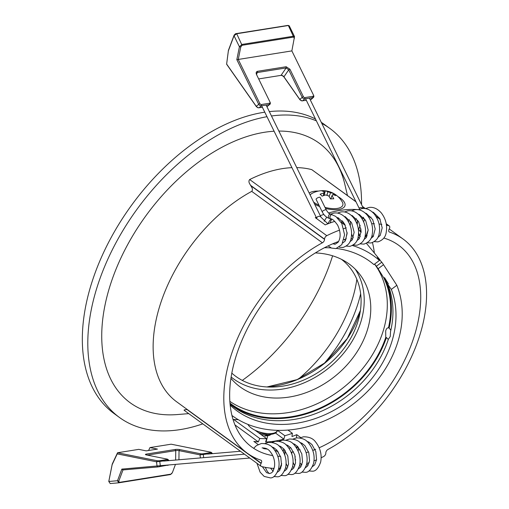 <?xml version="1.0" encoding="UTF-8"?>
<svg xmlns="http://www.w3.org/2000/svg" width="509" height="509" viewBox="0 0 509 509"><rect width="100%" height="100%" fill="white"/><g stroke="black" fill="none" stroke-linecap="round" stroke-linejoin="round"><path stroke-width="0.76" d="M251.72 191.365C252.636 190.213 252.636 188.858 251.732 187.287L250.835 185.728L324.545 239.376A2.901 1.756 -54 0 1 324.424 240.191A2.901 1.756 -54 0 1 322.382 242.793L251.72 191.365A132.416 80.263 -54 0 0 158.579 310.006A132.416 80.263 -54 0 0 176.604 401.76L247.266 453.188A132.416 80.263 -54 0 1 232.778 350.396A132.416 80.263 -54 0 1 322.382 242.793M247.266 453.188A132.416 80.263 -54 0 0 260.875 460.161A2.901 1.756 -54 0 1 261.174 460.314A2.901 1.756 -54 0 1 261.569 462.325A2.901 1.756 -54 0 1 261.212 463.184L261.079 463.438A2.901 1.756 126 0 0 260.723 464.291A2.901 1.756 126 0 0 261.117 466.301A2.901 1.756 126 0 0 261.492 466.479A138.512 83.96 126 0 0 274.103 468.42M324.545 239.147L250.53 185.276L249.633 183.717C248.704 182.082 248.716 180.689 249.671 179.543L326.797 235.68A2.901 1.756 126 0 0 324.666 238.327A2.901 1.756 126 0 0 324.545 239.147L324.545 239.376M184.366 410.343C183.819 410.038 184.258 409.815 185.69 409.688L187.064 409.567L261.079 463.438M202.792 423.857A178.748 108.347 -54 0 1 119.481 417.488A178.748 108.347 -54 0 1 95.151 293.636A178.748 108.347 -54 0 1 266.99 116.695M119.481 417.488L114.01 413.505A178.748 108.347 -54 0 1 89.679 289.646A178.748 108.347 -54 0 1 264.775 112.184M356.841 279.282A109.88 66.603 -54 0 1 353.303 295.933A109.88 66.603 -54 0 1 298.452 379.046M360.652 293.75A109.88 66.603 -54 0 1 359.023 300.1A109.88 66.603 -54 0 1 324.061 363.604M188.744 413.626L177.227 414.561A160.564 97.327 -54 0 1 108.328 291.53A160.564 97.327 -54 0 1 274.103 131.227M388.965 231.69L389.506 232.085A132.416 80.263 -54 0 1 403.109 239.058A132.416 80.263 -54 0 1 421.134 330.812A132.416 80.263 -54 0 1 327.993 449.453A2.901 1.756 -54 0 0 325.83 452.87L325.836 453.099A2.901 1.756 126 0 1 323.578 456.567A138.512 83.96 126 0 1 321.16 457.744M300.195 449.975L298.579 448.798L298.134 451.101M297.307 446.164L298.579 448.798M302.461 443.587A124.775 75.631 -54 0 1 301.379 443.982M296.473 437.912L296.753 434.667L300.755 437.581M296.753 434.667A124.775 75.631 -54 0 1 291.956 436.544L292.382 433.299A120.907 73.283 126 0 1 284.83 435.717L283.869 439.127A124.775 75.631 -54 0 1 265.647 442.035L266.608 438.624A120.907 73.283 126 0 1 259.781 438.497L258.317 441.914A124.775 75.631 -54 0 1 253.851 441.411L258.158 444.548M383.818 238.047A124.775 75.631 -54 0 1 398.617 245.236A124.775 75.631 -54 0 1 415.599 331.696A124.775 75.631 -54 0 1 319.175 447.774M315.701 449.269A124.775 75.631 -54 0 1 312.761 450.427M308.562 451.909A124.775 75.631 -54 0 1 306.119 452.686M283.157 450.465A138.512 83.96 126 0 0 284.728 450.001M290.817 447.945A138.512 83.96 126 0 0 290.913 447.907L288.953 448.238M343.136 221.727A124.775 75.631 126 0 0 341.768 221.835M356.243 222.083A124.775 75.631 -54 0 1 357.216 222.223L357.445 221.739M358.616 209.657A138.512 83.96 126 0 0 328.54 212.985M323.813 214.442A138.512 83.96 126 0 0 320.276 215.682M316.216 217.26A138.512 83.96 126 0 0 315.281 217.648L325.232 224.889A138.512 83.96 126 0 1 334.038 221.6L334.833 221.396M238.25 419.651A120.907 73.283 126 0 1 233.656 419.486L259.781 438.497M287.941 430.067L292.382 433.299M277.437 430.334L284.83 435.717M255.003 430.181L266.608 438.624M372.461 242.608A124.775 75.631 -54 0 1 374.363 253.018M361.142 232.32L358.629 229.432L360.168 225.271M367.186 235.858A124.775 75.631 -54 0 0 366.028 235.877L365.265 235.317M371.844 235.991A124.775 75.631 -54 0 1 373.498 236.119M378.181 236.742A124.775 75.631 -54 0 1 378.811 236.857M389.506 232.085A2.901 1.756 -54 0 1 389.207 231.932A2.901 1.756 -54 0 1 389.162 229.063L389.302 228.808A2.901 1.756 126 0 0 389.264 225.945A2.901 1.756 126 0 0 388.889 225.767A138.512 83.96 126 0 0 386.458 225.188M381.826 224.361A138.512 83.96 126 0 0 379.065 224.036M374.408 223.75A138.512 83.96 126 0 0 371.697 223.725M366.028 235.877L368.172 230.1M306.8 463.534A138.512 83.96 126 0 0 309.179 462.719M314.034 460.874A138.512 83.96 126 0 0 316.547 459.824M371.099 217.165A138.512 83.96 126 0 0 368.592 216.904M267.244 449.072A124.775 75.631 -54 0 1 263.802 448.652L262.682 447.844M278.372 452.024L274.726 450.179M280.523 456.357A124.775 75.631 -54 0 1 277.78 456.204M272.748 455.593A124.775 75.631 -54 0 1 251.764 447.01A124.775 75.631 -54 0 1 241.73 340.858A124.775 75.631 -54 0 1 338.612 241.451M344.033 239.631A124.775 75.631 -54 0 1 345.827 239.103L347.106 232.46M234.942 424.9L258.317 441.914M345.287 225.277L341.215 222.414M363.159 217.216L364.552 219.398L363.642 221.854M365.22 219.882L364.552 219.398M356.039 201.857L311.762 169.637A138.512 83.96 126 0 0 296.741 167.601M291.937 167.658A138.512 83.96 126 0 0 249.671 179.543M346.266 227.86A138.512 83.96 126 0 0 343.785 228.643M339.573 230.125A138.512 83.96 126 0 0 326.797 235.68M301.913 464.66L299.998 463.266M295.672 460.041L294.946 458.234L295.252 456.662M278.658 468.522A138.512 83.96 126 0 0 279.848 468.503L281.662 463.623M250.53 185.276L250.835 185.728M311.762 169.637L355.963 201.71M278.862 131.074A160.564 97.327 -54 0 1 344.822 184.29L347.475 195.532M332.6 255.798A158.63 96.15 -54 0 1 242.29 380.395M233.656 419.486L233.287 420.345M271.475 115.988A178.748 108.347 -54 0 1 316.394 120.868M321.809 123.426A178.748 108.347 -54 0 1 329.857 128.44A178.748 108.347 -54 0 1 361.543 204.599M269.331 111.598A178.748 108.347 -54 0 1 315.478 118.998M321.274 122.325A178.748 108.347 -54 0 1 324.379 124.457L329.857 128.44M275.439 432.987L283.869 439.127M230.443 404.426A101.565 79.544 140.7 0 0 272.843 418.544A101.565 79.544 140.7 0 0 386.426 337.531L385.739 337.505L385.701 330.856C386.388 328.61 387.304 327.631 388.456 327.917L389.137 327.942L390.836 330.277M388.081 327.847L388.456 327.917A100.788 78.94 140.7 0 0 383.907 278.111L378.104 268.746A100.788 78.94 140.7 0 0 376.361 266.264L374.656 264.063M230.151 405.126A100.788 78.94 140.7 0 0 278.366 424.379A100.788 78.94 140.7 0 0 370.355 380.363A100.788 78.94 140.7 0 0 391.319 289.405L387.724 284.315A100.788 78.94 140.7 0 1 390.505 331.715L390.276 336.443L388.361 339.299A100.788 78.94 140.7 0 1 275.318 420.657A100.788 78.94 140.7 0 1 230.043 404.089M231.805 373.129A79.398 62.187 140.7 0 0 268.428 387.031A79.398 62.187 140.7 0 0 271.691 387.069A79.398 62.187 140.7 0 0 359.589 315.096A79.398 62.187 140.7 0 0 341.475 259.342M230.927 378.314A82.795 64.847 140.7 0 0 274.141 398.006A82.795 64.847 140.7 0 0 355.855 353.698A82.795 64.847 140.7 0 0 358.73 273.015A82.795 64.847 140.7 0 0 315.357 252.935M231.131 377.004A82.795 64.847 140.7 0 0 267.588 390.002A82.795 64.847 140.7 0 0 347.443 348.341A82.795 64.847 140.7 0 0 355.25 269.178M331.143 247.921A100.788 78.94 140.7 0 0 328.343 247.775A100.788 78.94 140.7 0 0 324.494 247.724M352.444 245.516A107.558 84.24 -39.3 0 1 379.409 260.462L377.341 257.306L381.782 262.218A107.558 84.24 140.7 0 1 383.525 264.699L396.835 285.288A107.558 84.24 -39.3 0 1 375.273 382.838A107.558 84.24 -39.3 0 1 276.686 430.315A107.558 84.24 -39.3 0 1 231.919 415.459M229.953 403.09A100.788 78.94 140.7 0 0 273.034 417.864A100.788 78.94 140.7 0 0 385.739 337.505M229.826 401.353A100.788 78.94 140.7 0 0 269.681 413.772A100.788 78.94 140.7 0 0 368.052 361.428A100.788 78.94 140.7 0 0 374.56 264.076M389.137 327.942A101.565 79.544 140.7 0 0 384.537 277.647L388.354 283.844L387.724 284.315M383.907 278.111L384.537 277.647M396.835 285.288L391.319 289.405M379.409 260.462L373.886 264.578A100.788 78.94 140.7 0 0 336.57 248.456M388.303 339.465L386.426 337.531M289.685 449.383A2.227 2.087 33.7 0 1 289.958 449.848M296.053 447.258A2.227 2.087 33.7 0 1 296.982 447.685M211.19 452.329L212.164 453.207L211.445 453.443L200.024 454.874L179.041 450.643A2.322 0.42 0.7 0 0 175.758 450.586L147.362 455.116M167.684 459.271L168.657 460.149L167.938 460.39L156.517 461.816L117.216 453.888L112.152 464.666L108.786 481.469L110.224 483.55L118.686 482.825L117.503 480.725L121.842 469.107L160.31 465.697L159.807 461.688L159.164 460.791L167.296 459.493L167.321 459.143L146.338 454.912A3.289 0.592 -179.3 0 1 145.485 454.601A3.289 0.592 -179.3 0 1 146.452 454.073L175.102 449.498A3.289 0.592 -179.3 0 1 179.753 449.574L200.743 453.812L202.671 453.85L210.802 452.552L210.834 452.202L171.151 444.192L149.958 447.576L148.583 450.503M168.606 464.971L157.873 466.944L122.987 469.928L118.794 481.145L119.252 482.392L170.89 474.146L172.398 472.587L175.465 464.386M171.921 473.421L170.413 474.573L118.686 482.825M108.811 481.291L112.234 464.062L117.554 452.749L157.23 460.753L159.164 460.791M149.958 447.576L157.453 449.091L146.242 450.879L138.747 449.364L117.554 452.749L117.216 453.888M211.483 453.723L210.834 452.202M167.976 460.702L167.321 459.143M122.987 469.928L121.842 469.107M118.794 481.145L117.503 480.725L108.786 481.469L108.85 480.986L108.786 481.469M157.873 466.944L157.052 466.098L156.517 461.816L157.23 460.753M200.743 453.812L200.024 454.874L200.412 457.935M112.152 464.666L112.234 464.062M322.242 211.897L316.095 199.337A2.227 0.668 -26.1 0 1 316.477 198.618A2.227 0.668 -26.1 0 1 318.589 197.428A2.227 0.668 -26.1 0 1 320.091 197.377L326.237 209.937C329.787 215.18 329.514 213.239 330.564 214.13A2.227 1.432 -72.8 0 0 330.182 214.098A2.227 1.432 -72.8 0 0 330.086 214.111A2.227 1.432 -72.8 0 0 328.451 216.191A2.227 1.432 -72.8 0 0 329.253 218.38C326.231 217.368 323.896 215.205 322.242 211.897A2.227 0.668 -26.1 0 1 322.623 211.171A2.227 0.668 -26.1 0 1 325.595 209.778A2.227 0.668 -26.1 0 1 326.237 209.937M330.774 218.851A2.227 1.432 -72.8 0 1 329.972 216.662A2.227 1.432 -72.8 0 1 331.607 214.582A2.227 1.432 -72.8 0 1 332.091 214.601A2.227 1.432 -72.8 0 1 332.097 214.607A2.227 1.368 107.5 0 0 331.633 214.588A2.227 1.368 107.5 0 0 330.036 216.675A2.227 1.368 107.5 0 0 330.761 218.851L329.253 218.38M261.645 105.777L316.91 218.679A2.227 1.699 -6.3 0 1 316.903 218.66A2.227 1.699 -6.3 0 1 317.756 216.656A2.227 1.699 -6.3 0 1 320.454 216.662A2.227 1.699 -6.3 0 1 321.064 217.298A2.227 1.699 -6.3 0 1 321.084 217.33M363.337 208.467A2.227 1.024 -168.5 0 0 362.37 207.914A2.227 1.024 -168.5 0 0 360.073 207.704A2.227 1.024 -168.5 0 0 359.354 208.639A2.227 1.024 -168.5 0 0 359.36 208.645L359.634 209.205M269.961 101.991L270.094 102.29A2.322 1.552 -132.6 0 1 270.126 102.354A2.322 1.552 -132.6 0 1 269.98 104.262A2.322 1.552 -132.6 0 1 269.382 104.542L261.257 105.84A2.322 1.552 -132.6 0 1 258.597 104.122L236.825 59.636L239.415 46.752L241.94 44.436L293.578 36.196L294.52 36.597L289.239 25.813L288.349 25.507L236.71 33.747L234.032 35.745L228.363 50.868L226.639 64.077L256.237 106.292L258.139 107.793L262.409 107.342M266.894 106.623L269.98 104.262M258.667 78.927L281.051 75.357A2.322 1.387 -145.6 0 1 281.553 75.351A2.322 1.387 -145.6 0 1 283.939 76.808L299.744 99.35L301.646 100.846L306.342 100.33M310.204 99.713L311.266 99.37L313.493 97.321A2.322 1.552 -132.6 0 1 312.895 97.601L304.764 98.899A2.322 1.552 -132.6 0 1 302.111 97.181L288.718 69.828L286.134 67.939L257.484 72.507L256.727 72.984L256.657 74.81M294.361 38.455L293.693 37.055L242.055 45.295L240.763 47.006L238.257 59.451L291.861 50.9L294.52 36.597M236.825 59.636L238.257 59.451L259.832 103.524A1.355 0.903 47.4 0 0 261.378 104.53L269.509 103.232A1.355 0.903 47.4 0 0 269.942 101.953A1.355 0.903 47.4 0 0 269.923 101.915L256.498 74.492M256.53 74.562C255.817 72.793 256.148 71.705 257.509 71.305L286.16 66.736L289.945 69.224L303.339 96.583A1.355 0.903 47.4 0 0 304.885 97.582L313.016 96.284A1.355 0.903 47.4 0 0 313.449 95.011A1.355 0.903 47.4 0 0 313.429 94.973L291.861 50.9M258.197 107.692L256.498 106.826L226.613 64.204L228.42 50.334L234.134 35.102L235.584 33.702L287.496 25.469M301.703 100.744L300.011 99.879L284.2 77.336A3.289 1.96 34.4 0 0 281.229 75.338M313.468 95.049L313.601 95.342A2.322 1.552 -132.6 0 1 313.633 95.412A2.322 1.552 -132.6 0 1 313.493 97.321M284.2 77.336L283.939 76.808L288.718 69.828L289.945 69.224M240.763 47.006L239.415 46.752L234.032 35.745L234.134 35.102M303.339 96.583L299.744 99.35L300.011 99.879M256.498 106.826L256.237 106.292L259.832 103.524M228.42 50.334L228.363 50.868M323.705 195.564L324.519 191.969A4.505 1.864 15.8 0 0 323.877 192.676A4.505 1.864 15.8 0 0 323.877 193.026L323.317 195.698M329.158 196.601L330.532 192.746A4.505 1.864 15.8 0 0 327.802 191.829L326.988 195.405M314.607 204.096A19.348 7.998 15.8 0 0 319.614 206.533M325.499 208.442A19.348 7.998 15.8 0 0 344.981 205.661A19.348 7.998 15.8 0 0 342.296 199.725A19.348 7.998 15.8 0 0 337.97 196.589M324.971 207.348A17.121 7.081 15.8 0 0 335.113 208.626A17.121 7.081 15.8 0 0 342.315 202.073A22.441 22.441 0 0 0 311.909 193.471A17.121 7.081 15.8 0 0 310.178 195.062M324.519 191.969A22.351 12.661 -92.4 0 0 322.044 191.002A21.003 15.13 -48 0 1 323.711 190.85A21.003 15.13 -48 0 1 325.327 190.862A22.351 12.661 87.6 0 1 327.802 191.829M330.532 192.746A22.351 15.932 -46.7 0 1 333.726 193.674A21.003 12.057 88.7 0 1 335.762 195.59A22.351 15.932 133.3 0 0 332.568 194.661L332.269 195.501M330.825 198.93L331.925 195.717A4.505 1.864 15.8 0 0 332.542 195.125A4.505 1.864 15.8 0 0 332.568 194.661M331.925 195.717A22.351 12.661 87.6 0 1 333.789 198.834A21.003 14.806 134.5 0 0 332.173 198.822A21.003 14.806 134.5 0 0 330.513 198.968A22.351 12.661 -92.4 0 0 328.649 195.857A4.505 1.864 15.8 0 1 325.913 194.941A22.351 15.932 133.3 0 0 322.114 196.162A21.003 11.739 -93.5 0 0 320.078 194.247A22.351 15.932 -46.7 0 1 323.877 193.026M325.327 190.862L324.099 195.437M313.646 202.13A17.121 7.081 15.8 0 0 318.971 205.222M333.726 193.674L333.382 194.82M318.481 191.079A19.348 7.998 15.8 0 0 309.217 193.096M261.212 463.184L250.148 455.129M388.889 225.767L386.261 223.852M380.229 219.468L375.986 216.376M365.277 208.582L362.51 206.565M361.008 228.974L360.06 231.531M260.767 434.374A10.835 4.479 15.8 0 0 265.692 435.125A10.835 4.479 15.8 0 0 269.878 434.603M247.921 424.398A15.474 6.401 15.8 0 0 268.574 433.63A15.474 6.401 15.8 0 0 277.367 430.398C277.081 432.974 273.867 434.387 267.74 434.629L258.763 432.917M266.971 386.961L297.071 379.631L325.168 362.707L347.297 338.504L360.417 310.445A90.068 70.541 -39.3 0 1 266.99 386.961M359.978 236.17A107.558 84.24 140.7 0 0 358.489 234.783M383.525 264.699L378.104 268.746M381.782 262.218L376.361 266.264M299.986 463.355L301.735 464.991A2.227 1.171 -37.1 0 1 301.608 464.437M202.671 453.85L203.32 454.741L203.683 457.655M118.603 482.831L110.313 483.537M175.637 460.053L175.758 450.586L175.102 449.498M179.753 449.574L179.041 450.643L178.926 459.767M167.906 465.417L168.116 465.01M159.775 466.715L160.31 465.697M119.252 482.392L118.775 482.818M170.89 474.146L170.413 474.573M146.452 454.073L147.044 455.052M261.378 104.53L261.257 105.84L259.043 107.876M267.174 106.578L269.382 104.542L269.509 103.232M304.885 97.582L304.764 98.899L302.55 100.935M310.681 99.637L312.895 97.601L313.016 96.284M293.693 37.055L288.349 25.507L287.222 25.456M235.584 33.702L236.71 33.747L242.055 45.295M257.509 71.305L257.484 72.507L256.479 73.977M281.051 75.357L286.134 67.939L286.16 66.736M403.109 239.058L389.226 228.955M184.073 410.229L261.117 466.301M362.433 206.419L365.449 208.614L368.891 207.481C373.282 206.8 377.404 208.595 381.254 212.857C385.822 218.838 387.464 225.385 386.178 232.505C385.58 237.029 382.851 240.153 377.977 241.883L374.338 241.629M375.877 216.198L380.159 219.322M386.236 223.744L389.264 225.945M363.127 217.292L362.383 219.303M297.224 446.457L296.83 448.493M379.93 259.819L366.41 243.302M358.495 234.744L359.946 236.112M270.82 434.521L269.725 435.284L264.858 436.124M293.419 463.177L293.089 463.209M253.647 448.314L256.517 445.534L261.365 443.517C266.983 443.447 271.036 445.159 273.518 448.645C278.315 454.779 280.007 461.51 278.588 468.853C276.304 474.999 273.594 478.021 270.444 477.919L264.165 476.418L260.144 472.225L256.95 463.273M262.065 447.907C265.494 447.869 268.09 448.97 269.859 451.228C273.53 455.625 275.083 460.67 274.523 466.371C272.678 473.784 271.31 472.664 269.745 473.523L266.608 472.696L262.345 466.696M271.793 446.915L273.766 447.672L276.864 450.109L280.796 457.19L281.528 465.251L279.619 470.462L277.392 472.237M278.798 445.795L280.771 446.558L283.876 448.995L287.801 456.07L288.539 464.132L286.631 469.343L284.397 471.124M285.81 444.675L287.782 445.439L290.881 447.875L294.813 454.951L295.544 463.012L293.636 468.229L291.409 470.004M292.815 443.562L294.787 444.319L297.892 446.756L301.818 453.831L302.556 461.892L300.647 467.109L298.414 468.884M299.826 442.442L301.799 443.199L304.897 445.636L308.829 452.717L309.561 460.779L307.652 465.989L305.425 467.765M306.832 441.322L308.804 442.086L311.909 444.522L315.834 451.598L316.573 459.659L314.664 464.87L312.431 466.645M308.868 470.952L312.494 471.207C315.644 471.309 318.354 468.286 320.638 462.14C322.057 454.798 320.371 448.066 315.567 441.939C313.086 438.446 309.033 436.735 303.415 436.805L300.005 437.937M264.96 443.53L268.37 442.397C273.988 442.327 278.041 444.039 280.529 447.532C285.326 453.659 287.012 460.39 285.594 467.733C283.316 473.879 280.599 476.901 277.456 476.799L273.823 476.545M269.089 473.567L267.149 471.105L265.265 467.338M265.895 448.932L266.124 448.486M271.971 442.41L275.382 441.278C281 441.208 285.053 442.919 287.534 446.412C292.331 452.539 294.024 459.277 292.605 466.613C290.321 472.759 287.61 475.781 284.461 475.68L280.834 475.431M273.785 469.387L273.225 468.369M272.849 447.92L273.129 447.366M278.977 441.297L282.387 440.158C288.005 440.094 292.058 441.799 294.546 445.292C299.343 451.419 301.035 458.157 299.61 465.493C297.332 471.639 294.616 474.662 291.472 474.56L287.839 474.312M280.796 468.267L280.281 467.345M279.861 446.8L280.141 446.247M285.988 440.177L289.398 439.044C295.016 438.974 299.069 440.686 301.551 444.172C306.348 450.306 308.04 457.037 306.622 464.38C304.337 470.526 301.627 473.542 298.478 473.44L294.851 473.192M287.801 467.147L286.115 463.508M284.76 454.989L285.212 450.656M286.866 445.687L287.146 445.133M292.999 439.057L296.403 437.925C302.022 437.855 306.074 439.566 308.562 443.053C313.359 449.186 315.052 455.918 313.627 463.26C311.349 469.406 308.632 472.428 305.489 472.327L301.856 472.072M294.813 466.028L293.12 462.388M291.765 453.869L291.854 452.138M293.878 444.567L294.157 444.013M265.144 448.843L265.73 448.327M273.218 471.296L270.546 468.134M272.41 447.481L272.735 447.207M279.956 469.966L278.639 468.611M276.406 450.879L276.775 450.02M279.416 446.361L279.746 446.088M286.968 468.846L285.651 467.491M282.979 451.019L283.787 448.9M286.427 445.248L286.752 444.968M293.973 467.733L292.656 466.378M293.438 444.128L293.763 443.854M300.984 466.613L299.667 465.258M300.444 443.008L300.768 442.735M307.99 465.493L306.673 464.138M295.958 447.125L297.129 446.921M240.433 451.248L207.659 454.053M163.631 461.078L244.447 454.174M291.142 452.253L293.591 451.858M285.008 451.82L283.475 451.954M160.564 465.659L249.76 458.036M212.221 453.659L212.164 453.207M168.721 460.639L168.657 460.149M328.12 245.904L331.55 248.087L335.927 248.589L341.851 244.638L344.587 234.744L341.787 223.445L335.781 216.427L330.564 214.13L333.847 213.074C338.243 212.393 342.36 214.187 346.209 218.45C350.777 224.431 352.419 230.978 351.14 238.097C350.542 242.621 347.806 245.745 342.932 247.476L339.299 247.221M366.245 213.411L365.914 213.685M365.138 235.934L366.461 237.289M359.233 214.531L358.909 214.804M356.268 218.456L355.46 220.569M358.132 237.048L359.456 238.403M352.228 215.644L351.897 215.924M349.257 219.576L348.449 221.689M351.121 238.167L352.444 239.523M345.217 216.764L344.892 217.038M342.252 220.696L341.514 222.579M344.326 239.542L345.433 240.642M338.211 217.884L337.881 218.157M331.2 219.004L329.915 220.27L327.86 223.801M332.784 243.779L335.221 244.199L338.154 242.169C340.928 237.69 340.769 232.028 337.671 225.182C334.572 220.855 332.269 218.743 330.761 218.851M367.333 242.748L370.966 242.997C375.839 241.272 378.575 238.142 379.173 233.625C380.452 226.505 378.811 219.958 374.242 213.977C370.393 209.714 366.276 207.92 361.886 208.601L358.47 209.733M360.321 243.868L363.96 244.116C368.834 242.386 371.564 239.262 372.162 234.744C373.447 227.625 371.805 221.078 367.237 215.097C363.388 210.828 359.265 209.04 354.875 209.721L351.458 210.853M353.316 244.988L356.949 245.236C361.823 243.506 364.559 240.382 365.157 235.858C366.435 228.745 364.794 222.191 360.226 216.217C356.376 211.948 352.26 210.153 347.87 210.834L344.453 211.973M346.305 246.108L349.944 246.356C354.811 244.625 357.547 241.501 358.145 236.978C359.43 229.858 357.789 223.311 353.221 217.337C349.371 213.067 345.248 211.273 340.858 211.954L337.442 213.086M377.913 237.321L380.204 235.457L382.189 227.86L379.72 218.469L373.345 212.323L372.308 211.998M370.902 238.441L373.192 236.577L375.178 228.974L372.715 219.589L366.334 213.443L365.303 213.118M363.897 239.561L366.187 237.69L368.172 230.093L365.704 220.709L359.329 214.563L358.291 214.238M356.885 240.681L359.176 238.81L361.161 231.213L358.699 221.822L352.317 215.682L351.286 215.352M349.88 241.794L352.171 239.93L354.156 232.333L351.687 222.942L345.312 216.802L344.275 216.471M342.869 242.914L345.159 241.05L347.144 233.453L344.682 224.062L338.3 217.916L337.27 217.591M359.628 214.69L359.348 215.243M357.693 220.219L357.242 224.552M358.597 233.058L360.283 236.71M352.622 215.81L352.343 216.363M350.688 221.332L350.23 225.672M351.592 234.178L353.278 237.824M345.611 216.923L345.331 217.477M343.677 222.452L343.435 223.928M345.961 238.409L346.266 238.944M338.606 218.043L338.32 218.596M331.594 219.163L330.074 222.98M333.77 243.359L334.566 244.237M326.714 217.171L324.106 221.262M327.885 223.814L321.064 217.298M321.071 217.311L266.131 105.064M305.578 98.771L359.354 208.639M309.44 98.154L363.432 208.461M313.449 95.011L313.633 95.412M269.942 101.953L270.126 102.354M301.131 100.693L301.646 100.846M258.139 107.793L257.624 107.634M287.362 25.45L288.628 25.488M267.759 435.933L266.175 441.545"/></g></svg>
